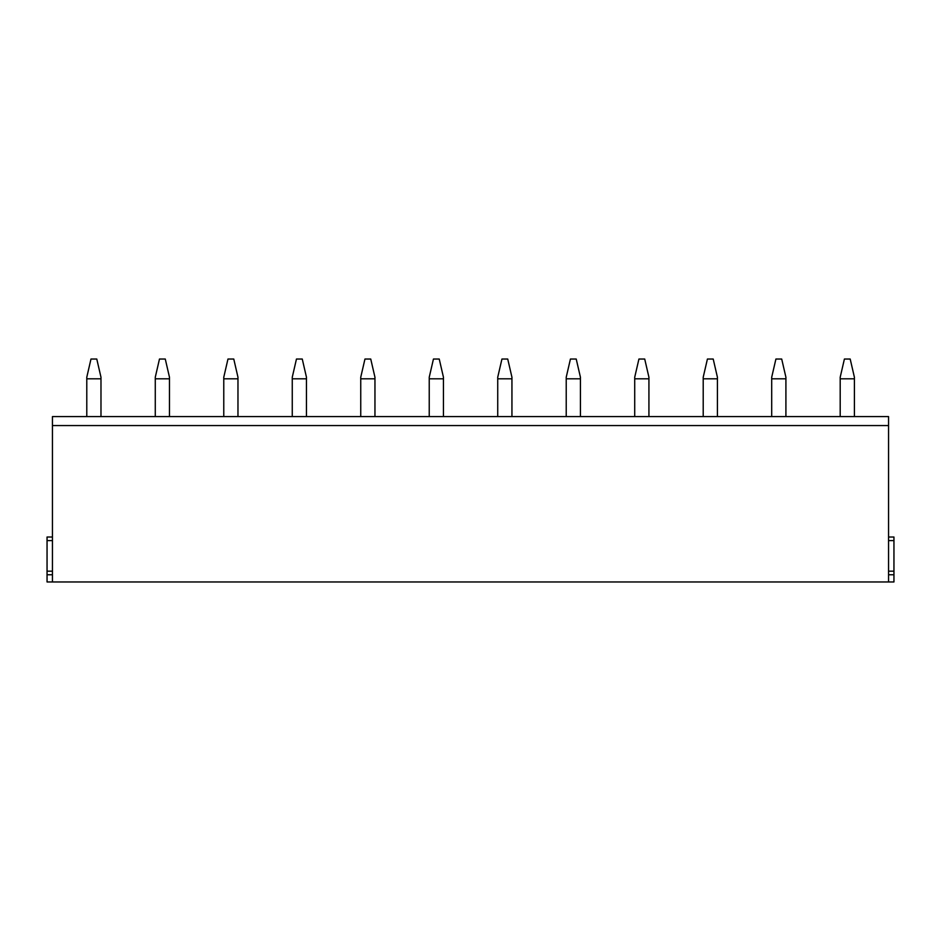 <?xml version="1.0" encoding="UTF-8"?>
<svg xmlns="http://www.w3.org/2000/svg" width="941" height="941" viewBox="0 0 941 941"><rect width="100%" height="100%" fill="white"/><g stroke="black" fill="none" stroke-linecap="round" stroke-linejoin="round"><path stroke-width="1.41" d="M888.551 537.017L893.95 537.017L893.95 581.961L47.05 581.961L47.05 537.017L52.449 537.017M52.449 425.555L52.449 416.569L888.551 416.569L888.551 425.555L52.449 425.555L52.449 581.961M888.551 425.555L888.551 581.961M52.449 571.175L47.05 571.175L52.449 571.175M893.95 571.175L888.551 571.175M100.981 416.569L100.981 377.247L96.782 359.039L90.983 359.039L86.784 377.247L86.784 416.569M169.474 416.569L169.474 377.247L165.275 359.039L159.476 359.039L155.277 377.247L155.277 416.569M237.967 416.569L237.967 377.247L233.768 359.039L227.969 359.039L223.77 377.247L223.77 416.569M306.46 416.569L306.46 377.247L302.261 359.039L296.462 359.039L292.263 377.247L292.263 416.569M374.953 416.569L374.953 377.247L370.742 359.039L364.955 359.039L360.744 377.247L360.744 416.569M443.446 416.569L443.446 377.247L439.235 359.039L433.448 359.039L429.237 377.247L429.237 416.569M511.939 416.569L511.939 377.247L507.728 359.039L501.941 359.039L497.73 377.247L497.73 416.569M580.432 416.569L580.432 377.247L576.221 359.039L570.434 359.039L566.223 377.247L566.223 416.569M648.925 416.569L648.925 377.247L644.714 359.039L638.927 359.039L634.716 377.247L634.716 416.569M717.418 416.569L717.418 377.247L713.207 359.039L707.42 359.039L703.209 377.247L703.209 416.569M785.911 416.569L785.911 377.247L781.7 359.039L775.913 359.039L771.702 377.247L771.702 416.569M854.404 416.569L854.404 377.247L850.193 359.039L844.406 359.039L840.195 377.247L840.195 416.569M893.95 574.763L888.551 574.763M52.449 574.763L47.05 574.763M52.449 540.616L47.05 540.616M893.95 540.616L888.551 540.616M100.981 378.811L86.784 378.811M169.474 378.811L155.277 378.811M237.967 378.811L223.77 378.811M306.46 378.811L292.263 378.811M374.953 378.811L360.744 378.811M443.446 378.811L429.237 378.811M511.939 378.811L497.73 378.811M580.432 378.811L566.223 378.811M648.925 378.811L634.716 378.811M717.418 378.811L703.209 378.811M785.911 378.811L771.702 378.811M854.404 378.811L840.195 378.811"/></g></svg>
